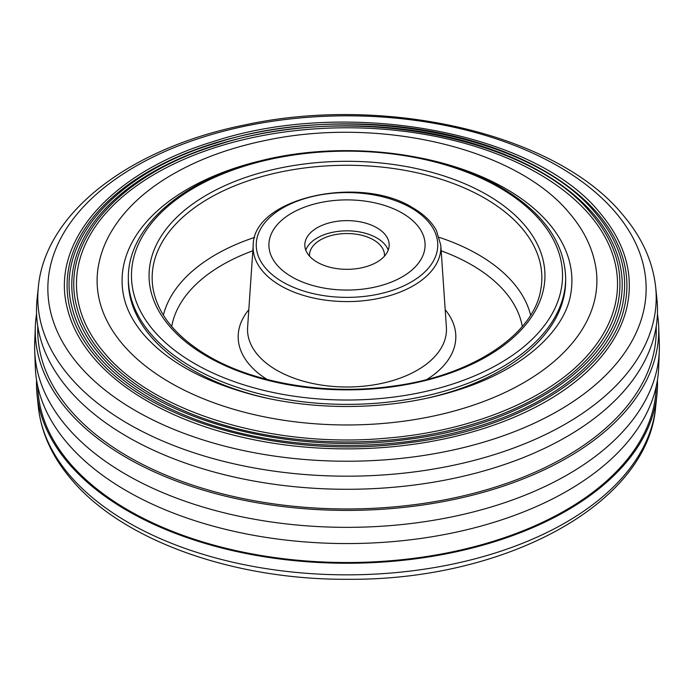 <?xml version="1.0" encoding="UTF-8"?>
<svg xmlns="http://www.w3.org/2000/svg" width="694" height="694" viewBox="0 0 694 694"><rect width="100%" height="100%" fill="white"/><g stroke="black" fill="none" stroke-linecap="round" stroke-linejoin="round"><path stroke-width="1.04" d="M402.216 213.101A78.092 45.084 0 0 0 317.115 203.325A78.092 45.084 0 0 0 268.908 244.982A78.092 45.084 0 0 0 291.784 276.863A78.092 45.084 0 0 0 376.885 286.631A78.092 45.084 0 0 0 425.092 244.982A78.092 45.084 0 0 0 402.216 213.101M392.5 281.625A78.092 45.084 0 0 0 425.092 244.982A78.092 45.084 0 0 0 382.672 204.869A78.092 45.084 0 0 0 301.5 208.339A78.092 45.084 0 0 0 268.908 244.982A78.092 45.084 0 0 0 311.328 285.087A78.092 45.084 0 0 0 392.5 281.625M322.432 225.194A42.169 24.351 0 0 0 304.831 244.982A42.169 24.351 0 0 0 327.733 266.635A42.169 24.351 0 0 0 371.568 264.77A42.169 24.351 0 0 0 389.169 244.982A42.169 24.351 0 0 0 366.267 223.321A42.169 24.351 0 0 0 322.432 225.194M388.232 250.083A42.169 24.351 0 0 0 322.432 235.396A42.169 24.351 0 0 0 305.768 250.083M593.639 214.194A275.223 158.9 0 0 0 265.906 132.875A275.223 158.9 0 0 0 74.405 306.627C78.491 323.491 87.097 339.592 100.214 354.938C153.044 419.376 287.724 456.4 408.072 439.319C517.551 425.873 605.871 370.154 619.595 306.627A275.223 158.9 0 0 0 593.639 214.194M71.976 307.208A277.678 160.314 0 0 0 98.166 356.256A277.678 160.314 0 0 0 391.451 443.353A277.678 160.314 0 0 0 622.024 307.208C629.545 274.303 620.766 242.987 595.686 213.266C531.734 133.439 346.861 99.572 215.218 143.294C114.952 173.543 54.757 241.989 71.976 307.208M76.618 306.089A272.994 157.607 0 0 0 102.365 354.313A272.994 157.607 0 0 0 390.696 439.944A272.994 157.607 0 0 0 617.382 306.089C624.774 273.731 616.142 242.943 591.488 213.717C528.62 135.235 346.87 101.949 217.448 144.933C118.874 174.662 59.693 241.954 76.618 306.089M589.44 214.654A270.539 156.193 0 0 0 267.285 134.714A270.539 156.193 0 0 0 79.047 305.507C83.063 322.085 91.521 337.909 104.412 352.986C153.417 412.375 273.141 448.706 386.107 438.183C472.302 431.304 550.594 398.634 588.902 353.775C602.175 338.472 610.859 322.38 614.953 305.507A270.539 156.193 0 0 0 589.44 214.654M98.227 267.025A249.901 144.274 0 0 0 123.064 344.718A249.901 144.274 0 0 0 415.42 419.454A249.901 144.274 0 0 0 595.773 267.025C592.459 247.68 583.637 229.679 569.314 213.015C515.486 147.596 378.751 116.202 265.672 140.405C227.406 148.247 194.19 160.878 166.022 178.297C140.648 194.129 121.91 212.772 109.817 234.242C103.97 244.8 100.11 255.73 98.227 267.025M273.28 158.006A224.908 129.847 0 0 0 123.098 292.981C125.38 307.164 132.285 321.062 143.823 334.673C169.084 363.5 208.799 384.389 262.948 397.324C288.93 403.197 315.9 406.25 343.886 406.502C386.159 406.693 425.517 400.768 461.97 388.709C524.707 368.193 565.74 329.667 570.902 292.981A224.908 129.847 0 0 0 548.546 223.06A224.908 129.847 0 0 0 420.72 158.006M36.574 313.87A311.753 179.989 0 0 0 35.325 326.51A311.753 179.989 0 0 0 67.63 410.301A311.753 179.989 0 0 0 421.345 505.215A311.753 179.989 0 0 0 658.675 326.51A311.753 179.989 0 0 0 657.426 313.87M35.325 326.51L34.7 343.079A312.378 180.345 0 0 0 34.7 350.921A312.378 180.345 0 0 0 67.075 427.036A312.378 180.345 0 0 0 414.873 523.042A312.378 180.345 0 0 0 659.3 350.921A312.378 180.345 0 0 0 659.3 343.079L658.675 326.51M37.754 326.085L37.754 330.422A309.246 178.54 0 0 0 69.877 409.66A309.246 178.54 0 0 0 417.476 504.269A309.246 178.54 0 0 0 656.246 330.422L656.246 326.085M37.068 299.166A310.496 179.269 0 0 0 68.758 389.577A310.496 179.269 0 0 0 426.888 483.25A310.496 179.269 0 0 0 656.932 299.166L655.639 286.856A309.203 178.514 0 0 1 426.558 470.176A309.203 178.514 0 0 1 69.912 376.894A309.203 178.514 0 0 1 38.361 286.856L37.068 299.166M67.335 308.327A282.363 163.021 0 0 0 93.968 358.199A282.363 163.021 0 0 0 392.197 446.771A282.363 163.021 0 0 0 626.665 308.327C634.307 274.867 625.381 243.03 599.885 212.806C534.857 131.634 346.861 97.203 212.997 141.663C111.031 172.416 49.829 242.015 67.335 308.327M597.838 213.743A279.908 161.607 0 0 0 264.527 131.036A279.908 161.607 0 0 0 69.764 307.746C73.928 324.905 82.673 341.283 96.015 356.881C149.748 422.42 286.717 460.079 409.113 442.703C520.448 429.031 610.278 372.357 624.236 307.746A279.908 161.607 0 0 0 597.838 213.743M423.687 398.911A218.662 126.247 0 0 0 565.662 280.688L565.662 278.138A218.662 126.247 180 0 1 430.679 394.773A218.662 126.247 180 0 1 192.385 367.404A218.662 126.247 180 0 1 128.338 278.138L128.338 280.688A218.662 126.247 0 0 0 151.049 336.711A218.662 126.247 0 0 0 270.313 398.911M34.7 350.921L35.325 367.49A311.753 179.989 0 0 0 67.63 443.457A311.753 179.989 0 0 0 414.743 539.264A311.753 179.989 0 0 0 658.675 367.49L659.3 350.921M37.78 386.454A309.246 178.54 0 0 0 69.877 463.219A309.246 178.54 0 0 0 415.394 558.106A309.246 178.54 0 0 0 656.22 386.454M36.574 380.13A310.496 179.269 0 0 0 37.068 394.834A310.496 179.269 0 0 0 68.758 463.54A310.496 179.269 0 0 0 408.575 559.685A310.496 179.269 0 0 0 656.932 394.834A310.496 179.269 0 0 0 657.426 380.13M309.559 256.173A37.485 21.644 180 0 1 309.515 255.184A37.485 21.644 180 0 1 325.243 237.556A37.485 21.644 180 0 1 364.168 235.943A37.485 21.644 180 0 1 384.485 255.184A37.485 21.644 180 0 1 384.441 256.173M522.287 326.484A176.198 101.723 0 0 0 471.59 264.865A176.198 101.723 0 0 0 441.184 250.82M252.816 250.82A176.198 101.723 0 0 0 171.713 326.484M163.385 315.145A185.472 107.084 180 0 1 254.681 237.383M439.319 237.383A185.472 107.084 180 0 1 478.149 254.533A185.472 107.084 180 0 1 530.615 315.145M247.611 327.316A99.468 57.429 0 0 0 276.663 370.18A99.468 57.429 0 0 0 386.862 382.186A99.468 57.429 0 0 0 446.389 327.316L440.803 245.26A93.872 54.201 180 0 1 384.623 297.041A93.872 54.201 180 0 1 280.619 285.711A93.872 54.201 180 0 1 253.197 245.26L247.611 327.316M267.121 379.471A108.828 62.833 180 0 1 248.808 309.715M282.822 282.033A90.758 52.397 0 0 0 411.178 282.033A90.758 52.397 0 0 0 411.178 207.931A90.758 52.397 0 0 0 282.822 207.931A90.758 52.397 0 0 0 282.822 282.033M194.589 363.578A215.539 124.443 0 0 0 499.411 363.578A215.539 124.443 0 0 0 499.411 187.597A215.539 124.443 0 0 0 194.589 187.597A215.539 124.443 0 0 0 194.589 363.578M540.808 289.363A194.841 112.489 0 0 0 484.776 198.224A194.841 112.489 0 0 0 263.243 176.198A194.841 112.489 0 0 0 153.192 289.363C158.119 314.989 176.588 337.284 208.599 356.239C255.505 383.808 328.47 395.615 393.654 386.038C472.354 375.654 534.085 334.222 540.808 289.363M486.962 194.78A197.937 114.276 180 0 1 486.962 356.395A197.937 114.276 180 0 1 207.038 356.395A197.937 114.276 180 0 1 207.038 194.78A197.937 114.276 180 0 1 486.962 194.78M445.192 309.715A108.828 62.833 180 0 1 426.879 379.471M615.075 211.878A299.149 172.711 0 0 0 214.238 133.76A299.149 172.711 0 0 0 78.925 365.174A299.149 172.711 0 0 0 479.762 443.293A299.149 172.711 0 0 0 615.075 211.878M655.639 407.144C647.745 504.651 504.148 580.566 348.275 579.282C234.234 580.106 123.15 540.999 71.586 479.632C52.354 457.216 41.284 433.056 38.361 407.144A309.203 178.514 0 0 0 69.912 475.555A309.203 178.514 0 0 0 408.315 571.301A309.203 178.514 0 0 0 655.639 407.144L656.932 394.834M440.803 245.26L436.448 230.555C431.625 221.724 423.722 214.134 412.739 207.775C360.099 174.394 253.006 197.851 253.197 245.26M565.662 278.138C564.604 242.553 543.038 212.321 500.973 187.441C435.251 148.334 324.896 139.173 242.952 165.883C173.804 187.137 127.696 231.51 128.338 278.138M655.639 286.856C652.716 260.944 641.646 236.784 622.414 214.368C556.041 133.474 385.118 94.341 244.592 124.972C131.218 147.64 45.414 211.809 38.361 286.856M38.361 407.144L37.068 394.834"/></g></svg>
